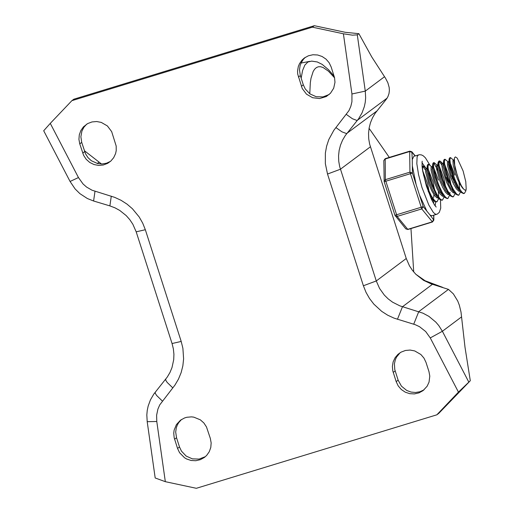 <?xml version="1.0" encoding="UTF-8"?>
<svg xmlns="http://www.w3.org/2000/svg" width="514" height="514" viewBox="0 0 514 514"><rect width="100%" height="100%" fill="white"/><g stroke="black" fill="none" stroke-linecap="round" stroke-linejoin="round"><path stroke-width="0.77" d="M79.754 143.869L78.931 139.358L79.304 134.809L80.846 130.543L83.448 126.855L87.643 123.585L92 121.934L96.658 121.529L101.284 122.409L107.407 125.956L111.673 131.635L116.19 146.066L116.222 150.634L115.579 153.602L113.665 157.708L110.748 161.145L107.625 163.362L103.269 165.013L98.611 165.418L93.985 164.538L89.744 162.45L86.191 159.295L83.596 155.312L79.754 143.869L81.713 142.41L80.871 136.724L81.906 131.109L83.859 127.318L86.693 124.15M110.536 161.332L106.475 163.221L102.042 163.966L97.538 163.529L91.338 160.734L87.978 157.625L85.517 153.77L81.713 142.41M210.335 438.416L211.158 442.927L210.791 447.469L209.256 451.729L206.66 455.417L204.424 457.428L200.344 459.67L195.795 460.717L191.112 460.48L186.627 458.983L184.577 457.788L179.585 452.731L177.542 448.439L174.175 437.729L173.745 433.173L174.124 430.16L176.418 424.59L180.491 420.195L184.571 417.953L186.807 417.278L191.471 416.867L193.81 417.15L200.344 419.835L203.897 422.99L206.493 426.973L210.335 438.416M205.375 456.657L199.124 459.073L192.377 458.867L186.164 456.072L181.448 451.112L179.502 446.974L176.54 437.742L175.692 432.062L176.296 427.821L177.272 425.142L178.673 422.669L181.5 419.501M331.183 67.026L329.14 62.74L326.037 59.136L322.098 56.489L317.626 54.985L312.936 54.747L308.387 55.788L304.314 58.024L302.071 60.035L299.469 63.723L298.319 66.524L297.548 71.009L297.702 74.061L302.226 88.492L306.492 94.171L312.621 97.724L319.592 98.559L326.262 96.542L330.457 93.265L333.695 88.209L334.98 82.291L334.55 77.736L331.183 67.026M305.316 57.33L303.337 59.367L301.082 62.971L300.099 65.651L299.495 69.904L300.343 75.59L303.305 84.816L305.252 88.961L309.968 93.914L316.174 96.709L322.921 96.921L329.172 94.512M396.172 381.632L398.215 385.924L401.325 389.528L405.263 392.176L409.742 393.673L414.432 393.91L418.981 392.863L423.061 390.621L427.134 386.226L429.036 382.127L429.794 376.119L428.965 371.609L426.003 362.383L423.96 358.091L420.857 354.487L414.721 350.933L410.095 350.06L405.437 350.471L401.081 352.129L397.958 354.345L395.048 357.783L393.139 361.888L392.375 366.373L392.805 370.922L396.172 381.632L398.125 380.167L401.434 386.162L406.741 390.467L411.007 392.06L415.511 392.497L419.944 391.739L424.011 389.85M400.123 352.7L396.545 357.069L395.356 359.652L394.405 363.828L394.778 369.547L398.125 380.167M436.836 414.817L458.443 392.111L470.297 380.72L438.789 413.346L436.836 414.817L196.342 488.3L165.328 481.676L156.783 421.499L156.616 415.235L157.894 409.138L159.751 404.871L174.921 385.127L178.467 379.12L181.127 372.656L182.849 365.859L183.607 358.868L182.894 348.312L181.198 341.431L145.333 229.719L142.699 223.127L139.185 216.953L132.406 208.735L127.009 204.116L121.047 200.287L114.622 197.331L92.045 190.219L86.596 187.083L83.043 183.961L78.456 177.555L50.282 123.373L43.703 130.762L70.071 181.468L78.456 177.555M357.294 34.868L352.418 35.158L343.397 33.783L351.942 93.972L365.281 91.113L357.294 34.868L358.881 33.68L371.789 56.996L385.519 78.224L387.884 82.818L389.182 87.464L389.381 90.548L388.989 93.606L387.916 96.638L386.695 98.759L375.226 113.189L372.496 117.815L370.453 122.782L369.123 128.005L368.544 133.389L368.718 138.812L369.65 144.177L406.253 258.503L409.446 265.815L412.363 270.268L415.852 274.29L423.555 280.348L431.13 283.869L448.465 289.382L453.367 293.886L457.756 301.069L459.355 305.252L461.007 312.062L465.022 347.387L470.297 380.72M156.783 421.499L147.197 421.673L155.189 477.975L165.328 481.676M101.489 163.979L84.373 150.698M312.377 27.165L314.337 25.7L73.843 99.202L71.883 100.667L312.377 27.165L343.397 33.783M314.337 25.7L345.357 32.318L358.881 33.68M71.883 100.667L50.282 123.373M369.071 128.294L389.297 157.406M410.962 228.563L413.719 271.964M327.611 95.392L325.028 96.42L327.611 95.392M421.955 162.649L426.01 168.29L421.955 162.649M435.615 201.957L435.185 205.934L435.615 201.957M412.35 166.176L412.408 173.083L412.35 166.176M433.379 203.114L434.189 201.128M422.547 166.118L422.039 166.003M416.154 184.648L412.44 173.064L409.941 172.145L385.346 179.662L384.08 181.159L384.176 181.731L412.44 173.064L412.35 165.951L416.154 184.648L419.495 195.05L426.845 211.1L430.102 215.109L432.043 215.739L437.273 214.087L439.284 212.385L440.729 208.164L440.459 200.042M426.845 211.1L423.215 206.628L394.977 215.257M433.675 215.237L433.732 219.574L432.261 221.849L407.666 229.366L405.809 228.871L407.885 229.501L432.48 221.984L421.743 208.909L423.215 206.628L419.495 195.05M429.839 165.013L425.406 157.824L423.26 155.806L421.576 154.945L419.495 154.682L413.866 156.275L412.267 159.558L411.868 151.778L415.196 155.87M394.99 215.308L395.292 215.931L397.149 216.426L385.346 179.662L385.198 158.659L383.823 160.541L385.089 159.038L409.684 151.521L412.183 152.446L415.01 155.928M412.267 159.558L412.35 165.951M433.18 200.139L432.762 201.976M438.313 191.208L438.693 197.196M438.648 198.468L437.08 201.7L435.943 201.552L434.568 200.486L431.368 195.918L428.04 188.908L425.155 180.883L422.714 170.436L422.54 168.104L423.163 165.932L426.202 168.476M425.476 170.102L422.823 166.247M423.163 165.932L422.071 166.42M428.201 191.388L433.842 200.801L436.29 201.944L437.08 201.706M444.115 196.804L442.548 200.036L441.404 199.882L440.035 198.822L436.836 194.247L433.501 187.237L430.623 179.213L428.181 168.765L428.001 166.433L428.625 164.262L431.664 166.806M428.605 164.268L427.834 164.506L427.307 165.399L427.616 170.526L429.646 178.853L431.766 185.098L436.861 195.885L439.297 199.117L441.789 200.261M447.051 177.221L448.671 184.308M449.577 195.127L448.009 198.365L446.872 198.211L445.497 197.151L442.297 192.577L438.969 185.567L436.084 177.542L433.643 167.095L433.469 164.763L434.092 162.591L437.131 165.135M437.999 170.475L433.752 162.906M434.092 162.591L433.296 162.835L432.769 163.728L433.077 168.868L435.114 177.202L437.241 183.447L441.044 191.973L443.595 196.078L444.777 197.466L447.219 198.603L448.009 198.365M447.007 180.433L446.261 177.465M452.153 174.227L454.138 182.643M455.044 193.463L453.476 196.695L452.339 196.541L450.964 195.481L447.765 190.906L444.43 183.896L441.552 175.872L439.11 165.424L438.93 163.092L439.554 160.921L440.492 161.37L442.098 163.741M441.873 165.097L439.219 161.235M438.795 161.152L438.14 163.311L439.046 169.716L441.584 178.647L443.923 184.815L449.056 194.408L450.232 195.783L452.68 196.933L453.476 196.695M452.474 178.756L451.722 175.794M460.505 191.793L458.944 195.024L457.801 194.87L456.426 193.81L453.226 189.236L449.898 182.226L447.019 174.201L444.571 163.754L444.398 161.428L445.021 159.25L448.06 161.794M448.446 163.844L451.067 170.674M445.021 159.25L444.231 159.494L443.698 160.381L444.006 165.508L446.036 173.841L448.163 180.086L453.258 190.874L455.693 194.112L458.205 195.249M459.76 189.351L459.002 182.297M454.061 159.963L452.93 160.631L453.2 165.187L455.327 173.179L457.524 179.045L460.017 184.256L462.478 187.976L465.074 190.27L465.774 190L466.204 188.914L465.793 191.035L464.405 193.354L463.268 193.2L461.893 192.14L458.694 187.565L455.359 180.562L452.481 172.531L450.547 165.097L449.859 159.751L450.489 157.58L453.521 160.124M450.489 157.58L449.692 157.824L449.165 158.723L449.474 163.863L451.517 172.203L453.637 178.448L457.441 186.961L459.991 191.073L461.167 192.454L463.615 193.592L464.405 193.354M466.204 188.914L465.774 181.609L463.108 170.969L457.242 158.164L455.404 156.905L454.569 157.669L453.894 160.991L455.096 168.451L459.445 181.571L461.379 185.798L463.589 189.088M453.759 175.422L450.862 166.549M449.422 163.548L448.478 162.212M448.594 161.634L447.437 162.398L447.521 165.566L450.791 177.503L453.483 183.858L456.31 188.747L458.79 191.182L459.818 191.285M454.839 175.088L450.103 162.585M449.165 158.723L448.51 164.564L451.331 175.679L456.586 187.224L461.167 192.454M448.953 179.836L445.394 168.219M442.355 163.542L441.873 165.322L442.509 169.716L446.627 182.457L450.849 190.418L453.329 192.853L454.492 192.911M450.984 184.744L449.371 176.758L444.642 164.249M443.698 160.381L443.042 166.215L445.856 177.324L448.908 184.809L451.112 188.876L455.693 194.112M443.492 181.506L439.926 169.883M437.665 164.975L436.508 165.739L436.592 168.907L439.862 180.844L442.554 187.192L445.381 192.088L447.861 194.523L449.03 194.581M449.641 193.887L450.078 192.564M445.516 186.421L443.91 178.429L439.174 165.919M437.934 164.885L437.485 166.517L437.838 169.639L441.346 181.59L445.651 190.553L450.232 195.783M438.024 183.177L434.465 171.554M432.197 166.645L431.04 167.41L431.124 170.577L434.394 182.515L437.086 188.869L439.913 193.759L442.4 196.194L443.409 196.297M438.442 180.099L433.713 167.59M432.769 163.728L432.113 169.569L434.934 180.684L437.986 188.169L440.196 192.236L444.777 197.466M432.563 184.854L428.997 173.224M426.736 168.309L425.579 169.08L425.663 172.248L428.933 184.179L431.625 190.533L434.452 195.429L436.932 197.864L438.095 197.922M434.587 189.756L432.974 181.77L428.246 169.26M427.307 165.399L426.646 171.226L429.466 182.335L432.512 189.82L434.715 193.887L439.297 199.117M427.095 186.518L423.536 174.895M431.567 199.573L432.486 199.638M433.688 197.575L433.887 194.607M429.126 191.433L427.513 183.44L422.784 170.931M430.636 197.511L433.842 200.801M454.37 158.37L454.71 165.142L457.197 175.139M82.715 153.101L84.675 151.636M177.542 448.439L179.502 446.974M174.58 439.207L176.54 437.742M298.383 77.049L300.343 75.59M301.345 86.281L303.305 84.816M393.21 372.399L395.163 370.935M468.71 381.908L442.381 331.273L438.763 325.555L435.827 322.124L428.907 316.373L422.971 313.18L399.898 305.869L392.612 302.2L388.237 298.942L384.337 295.107L379.57 288.444L376.28 280.952L339.67 166.613L338.739 161.248L338.559 155.826L339.137 150.448L340.467 145.218L342.517 140.245L345.241 135.625L358.688 118.625L362.036 112.887L364.336 106.636L365.248 102.273L365.647 97.827L365.281 91.113L384.523 76.721M351.942 93.972L351.923 101.785L350.831 106.327L348.974 110.6L333.804 130.344L328.812 139.532L326.615 146.182L325.368 153.095L325.349 163.658L327.521 174.04L363.392 285.758L366.019 292.35L369.54 298.525L373.871 304.159L381.709 311.362L387.678 315.191L394.097 318.153L415.216 324.681L419.488 326.673L425.676 331.524L430.263 337.923L442.381 331.273L461.617 316.855M430.263 337.923L458.443 392.111M413.725 324.186L418.756 311.638L448.465 289.382M397.444 319.284L402.475 306.742L432.447 284.287L425.097 280.753L415.839 274.277M363.392 285.758L376.28 280.952L406.253 258.503M327.521 174.04L340.409 169.234L370.395 146.805M335.886 127.549L341.926 131.835L346.571 133.589L376.826 111.043M346.397 114.461L352.437 118.747L357.076 120.507L387.074 98.155M155.286 392.156L155.196 393.216L156.667 395.517L162.328 401.01M165.791 379.069L165.707 380.129L167.178 382.435L172.839 387.922M147.197 421.673L146.824 414.946L147.229 410.48L148.154 406.092L150.467 399.802L153.847 394.02L167.288 377.032L169.986 372.451L172.017 367.516L173.719 359.646L173.918 354.242L173.359 348.833L172.055 343.532L181.198 341.431M172.055 343.532L136.184 231.82L145.333 229.719M136.184 231.82L132.875 224.29L129.83 219.709L126.187 215.584L119.762 210.451L114.969 207.823L109.88 205.896L111.281 196.194M109.88 205.896L93.593 201L94.994 191.298M98.951 162.238L97.307 163.471M334.569 77.832L328.427 71.157L322.985 67.443L320.563 66.724L318.359 66.769L316.386 67.578L314.652 69.152L313.174 71.478L310.996 78.321L310.315 82.805L309.775 93.779M334.119 76.181L328.626 69.808L322.22 64.411L317.286 61.963L311.677 61.115L307.905 62.001L304.847 65.092L302.592 70.502L301.165 78.154M411.868 151.778L409.793 151.142L409.684 151.521L409.941 172.145L421.743 208.909L397.149 216.426L407.885 229.501M433.79 215.205L433.855 220.101L430.102 215.109M418.422 154.887L417.124 156.642L416.822 163.638L418.544 174.606L421.962 187.469L428.804 205.002L433.244 212.295L435.101 214.023L436.598 214.344M93.593 201L87.361 198.52L79.869 193.624L75.083 188.901L70.071 181.468M442.657 287.358L425.097 280.753M301.043 63.055L309.717 61.346M383.823 160.541L384.176 181.731L394.951 215.295L405.809 228.871M385.198 158.659L409.793 151.142M432.48 221.984L433.855 220.101M436.187 207.039L434.529 205.002L431.542 199.528L426.389 186.017L422.701 171.091L422.052 166.195L422.167 161.184M441.751 200.274L442.496 200.049M438.763 161.165L439.521 160.933M458.147 195.269L458.886 195.037M442.323 163.548L443.132 163.304M437.555 165.534L438.236 162.064M440.492 161.37L442.593 163.465"/></g></svg>
